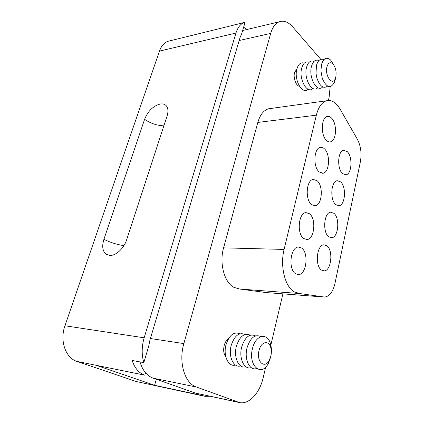 <?xml version="1.0" encoding="UTF-8"?>
<svg xmlns="http://www.w3.org/2000/svg" width="424" height="424" viewBox="0 0 424 424"><rect width="100%" height="100%" fill="white"/><g stroke="black" fill="none" stroke-linecap="round" stroke-linejoin="round"><path stroke-width="0.64" d="M321.509 270.083L324.053 270.888C331.303 271.127 333.524 250.218 326.809 245.74L323.947 244.812C316.77 244.674 314.656 265.97 321.509 270.083M295.613 273.756L298.406 274.588C306.504 274.847 309.054 252.715 301.559 248.008L298.374 247.044C290.366 246.927 287.97 269.468 295.613 273.756M303.748 238.532L306.965 239.528C314.502 239.375 316.458 218.689 309.472 213.733L305.889 212.604C298.427 212.89 296.63 233.969 303.748 238.532M311.582 204.601L315.154 205.762C322.166 205.274 323.623 185.866 317.099 180.703L313.182 179.41C306.239 180.02 304.941 199.81 311.582 204.601M319.134 171.9L323.003 173.225C329.517 172.473 330.566 154.188 324.455 148.851C323.109 147.563 321.715 147.075 320.268 147.393C313.813 148.257 312.917 166.908 319.134 171.9M326.416 140.36C327.763 141.669 329.135 142.167 330.529 141.849C336.577 140.89 337.292 123.601 331.552 118.111C330.126 116.637 328.658 116.097 327.148 116.489C321.148 117.554 320.586 135.198 326.416 140.36M342.507 173.575L345.931 174.831C351.851 174.232 352.832 156.721 347.277 151.654L343.594 150.271C337.716 150.955 336.857 168.816 342.507 173.575M335.755 204.622L338.93 205.73C345.269 205.354 346.594 186.841 340.689 181.933L337.234 180.703C330.943 181.17 329.74 200.043 335.755 204.622M328.759 236.772L331.642 237.726C338.426 237.631 340.159 217.989 333.868 213.277L330.688 212.201C323.963 212.392 322.346 232.41 328.759 236.772M294.071 291.786L299.551 293.525L324.561 297.054C329.48 296.482 332.957 291.924 334.981 283.391L360.374 161.846C361.82 153.488 360.824 145.957 357.384 139.252L340.96 110.648C336.751 102.804 331.881 99.518 326.353 100.795C321.747 102.391 318.413 107.182 316.341 115.185L284.101 249.423C279.888 265.875 284.912 286.582 294.071 291.786M271.159 108.427L268.434 108.804C263.569 110.373 260.034 114.915 257.829 122.43L223.586 247.86C219.139 263.145 224.301 282.416 233.868 287.35L239.597 289.014L265.79 292.534M298.613 293.456L239.597 289.014M228.531 338.633C226.522 339.99 225.075 342.269 224.19 345.481C223.135 350.256 223.697 354.098 225.875 357.008M296.927 68.826L294.574 72.509C293.042 77.788 295.989 85.924 299.508 86.305M144.605 119.314L103.917 239.29C101.771 246.339 102.55 251.353 106.26 254.326L109.911 255.412C115.879 255.868 123.999 248.3 126.67 239.698L167.083 116.001C168.434 111.586 168.19 108.205 166.346 105.857C164.91 104.225 162.901 103.61 160.32 104.007L160.124 104.044C153.175 105.947 148.002 111.035 144.605 119.314C150.509 123.373 156.933 125.546 163.871 125.827M202.439 394.686L202.227 395.491L204.967 396.323L209.753 396.239M170.687 40.64L167.713 41.372C163.982 42.935 161.237 46.179 159.472 51.097L64.951 325.77C59.524 340.636 65.54 357.983 76.972 361.412L136.316 381.531L204.522 396.228M140.026 361.916C141.25 366.23 143.089 369.834 145.543 372.728C147.791 375.341 150.356 377.159 153.234 378.181L195.406 393.08L239.131 402.493M320.793 59.344L292.724 26.919C288.219 21.852 283.645 20.172 279.003 21.884C275.229 23.559 272.457 27.396 270.697 33.401L183.852 343.594C178.334 362.112 184.673 383.333 196.365 387.011L239.634 402.599C249.243 404.629 259.806 392.852 263.219 377.556L265.694 367.02M202.227 395.491L154.575 385.294L156.313 379.268M270.47 346.731L282.903 293.853M328.388 100.446L329.119 97.324L330.169 86.634M245.114 22.196L243.869 22.62C240.286 24.216 237.647 27.693 235.961 33.056L144.16 337.801C141.658 346.482 141.547 354.756 143.821 362.621L148.692 346.249L149.916 340.165L240.132 37.339L241.712 33.629L245.114 22.196L234.053 25.043M246.498 29.59L243.652 27.115M234.419 24.831L234.09 24.91M154.575 385.294L96.614 365.424L144.611 375.134C138.818 372.956 134.662 368.064 132.15 360.453L143.821 362.621M145.543 372.728L144.812 375.208M326.962 66.828C328.245 62.704 330.201 61.703 332.835 63.828C335.66 67.284 336.645 71.683 335.797 77.03L335.421 78.276C332.697 86.607 324.535 75.838 326.962 66.828M335.289 79.41L334.557 82.092C330.683 89.056 326.602 87.853 322.309 78.493L320.936 70.999L321.498 64.559C323.501 58.226 326.533 56.71 330.593 60.012L333.667 64.814M327.614 86.114C323.38 89.067 319.786 86.326 316.845 77.899L316.012 73.394L316.468 65.46C318.005 60.213 320.48 58.279 323.894 59.662M322.659 86.909C317.094 93.195 308.322 77.491 311.492 66.351C313.029 61.157 315.504 59.222 318.917 60.547M317.751 87.694C312.149 93.863 303.388 78.281 306.573 67.231C308.11 62.084 310.58 60.15 313.988 61.422M312.901 88.468C307.257 94.531 298.517 79.06 301.708 68.1C303.24 63.006 305.709 61.072 309.117 62.291M308.1 89.236C302.418 95.188 293.694 79.834 296.89 68.964C298.427 63.918 300.897 61.978 304.3 63.155M270.819 356.181L269.288 360.262C264.746 369.426 256.075 361.561 259.022 350.579C260.972 341.574 268.795 339.772 270.735 347.553C271.471 350.24 271.503 353.113 270.819 356.181M270.671 357.156L268.339 363.389C261.417 377.477 247.881 365.546 252.481 348.549C255.561 334.674 267.618 332.146 270.544 344.012C271.667 348.104 271.71 352.487 270.671 357.156M256.61 368.509C249.672 371.17 243.975 359.133 247.054 347.765C250.361 337.668 254.972 333.953 260.893 336.619M251.231 367.624C244.282 370.194 238.611 358.248 241.696 346.986C244.998 336.99 249.614 333.296 255.545 335.903M235.5 365.043C228.525 367.359 222.934 355.656 226.024 344.712C229.32 335.008 233.947 331.377 239.905 333.821M245.92 366.755C238.961 369.235 233.317 357.374 236.407 346.217C239.703 336.322 244.325 332.649 250.266 335.199M240.678 365.896C233.714 368.292 228.091 356.51 231.181 345.459C234.477 335.66 239.104 332.008 245.056 334.504M103.917 239.29C110.203 242.448 116.86 244.563 123.893 245.639M284.101 249.423L223.586 247.86M316.341 115.185L257.829 122.43M323.735 297.001L265.011 292.475M203.329 395.878L136.316 381.531M237.827 402.1L195.406 393.08M196.365 387.011L153.234 378.181M183.852 343.594L150.409 338.527M270.697 33.401L239.184 40.519M235.961 33.056L159.472 51.097M144.16 337.801L64.951 325.77M144.611 375.134L76.972 361.412M324.053 270.888L323.374 270.857M298.406 274.588L297.595 274.545M306.965 239.528L306.064 239.518M315.154 205.762L314.2 205.788M323.003 173.225L322.017 173.284M330.529 141.849L329.533 141.939M345.931 174.831L345.12 174.879M338.93 205.73L338.14 205.746M331.642 237.726L330.9 237.721M326.353 100.795L268.434 108.804M279.003 21.884L242.639 30.507M243.869 22.62L167.713 41.372M106.26 254.326L107.505 254.962M332.835 63.828L330.593 60.012M335.421 78.276L334.557 82.092M269.288 360.262L268.339 363.389M270.735 347.553L270.544 344.012"/></g></svg>
